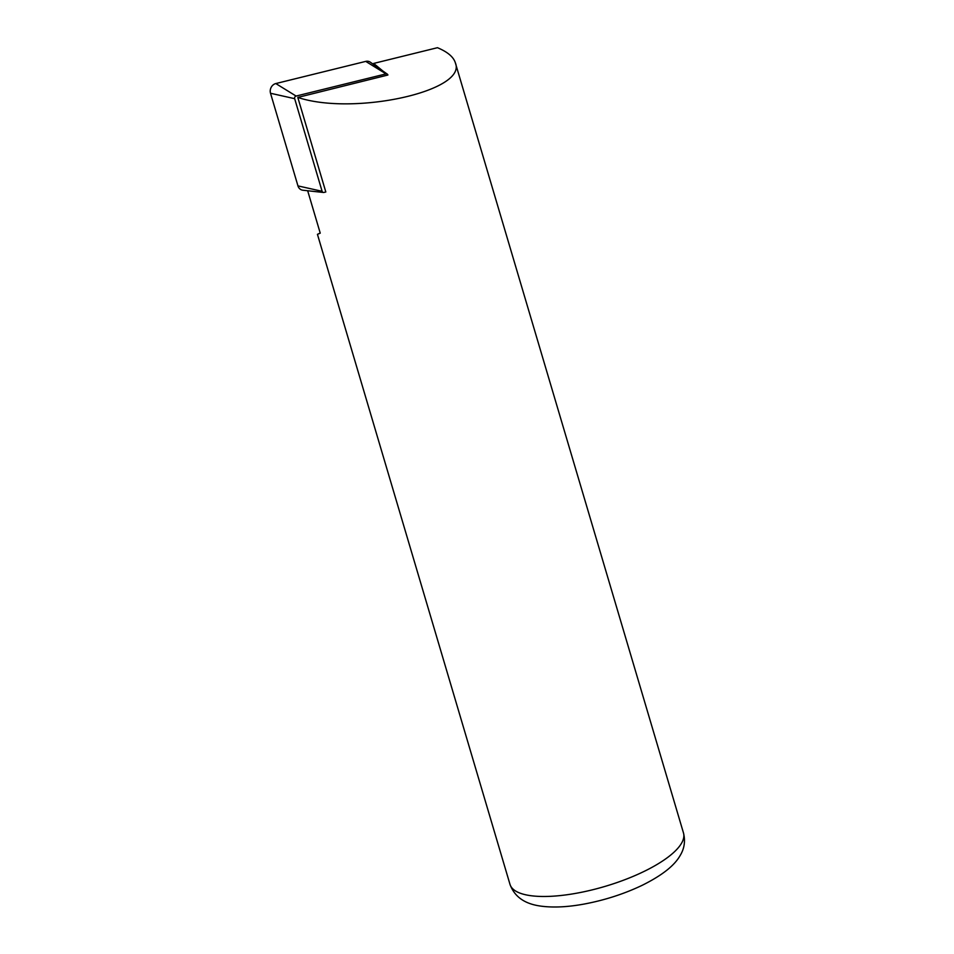 <?xml version="1.0" encoding="UTF-8"?>
<svg xmlns="http://www.w3.org/2000/svg" width="954" height="954" viewBox="0 0 954 954"><rect width="100%" height="100%" fill="white"/><g stroke="black" fill="none" stroke-linecap="round" stroke-linejoin="round"><path stroke-width="1.43" d="M307.677 190.752L320.234 233.146L317.443 234.338L320.198 233.038M374.063 64.812L373.658 63.429L437.469 47.7C447.545 51.921 453.496 56.93 455.32 62.737C467.758 90.976 353.839 116.066 297.803 97.427L387.908 75.02A1.956 1.705 -69.3 0 0 387.276 74.114L370.39 62.225A7.238 6.32 -69.3 0 0 365.74 61.39L386.024 73.887A1.956 1.705 -69.3 0 1 387.276 74.114M323.43 192.469L302.907 190.228A7.238 6.32 -69.3 0 1 297.958 185.899L322.106 191.301A1.956 1.705 -69.3 0 0 323.978 192.434L325.815 191.981L297.803 97.427M316.8 191.754L311.052 191.122M373.658 63.429L382.876 71.013M365.74 61.39L275.813 83.558A7.238 6.32 110.7 0 0 270.519 93.265L294.667 98.679A1.956 1.705 110.7 0 1 296.086 96.056L386.024 73.887M297.958 185.899L270.519 93.265M322.106 191.301L294.667 98.679M683.481 832.961C685.497 841.034 684.4 848.547 680.178 855.464C675.027 864.61 663.924 874.508 642.102 885.348C624.023 893.958 604.705 900.194 584.134 904.058C568.334 906.968 554.381 907.719 542.254 906.3C531.39 905.012 516.054 901.053 509.985 884.346A90.475 28.954 -16.5 0 0 604.955 886.421A90.475 28.954 -16.5 0 0 683.481 832.961L455.32 62.737M275.813 83.558L296.086 96.056M509.985 884.346L317.443 234.338"/></g></svg>
